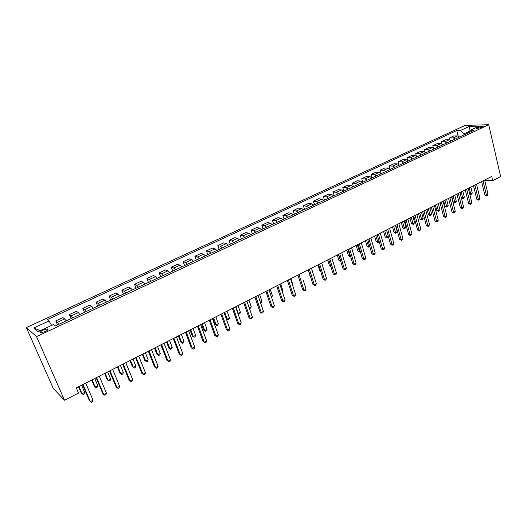 <?xml version="1.0" encoding="UTF-8"?>
<svg xmlns="http://www.w3.org/2000/svg" width="527" height="527" viewBox="0 0 527 527"><rect width="100%" height="100%" fill="white"/><g stroke="black" fill="none" stroke-linecap="round" stroke-linejoin="round"><path stroke-width="0.79" d="M45.157 331.588C47.812 330.205 48.589 329.316 47.476 328.92L43.273 330.021C40.605 331.404 39.828 332.293 40.941 332.695L45.157 331.588M36.528 336.601L64.518 400.224L53.332 388.544L26.35 327.583L465.203 125.38L488.707 124.741L36.528 336.601L26.35 327.583M484.688 180.234L492.692 180.682L491.698 176.42L76.29 387.905L78.516 393.05L64.518 400.224M478.47 126.994L476.336 128.496L481.046 127.574L483.173 126.072L478.47 126.994L478.779 128.318M469.827 131.091L463.859 133.878L460.532 130.452L456.804 130.525L47.265 319.612L49.011 320.963L51.613 325.416M460.532 130.452L469.307 126.388L479.069 126.144L470.222 130.268L469.142 132.514M49.011 320.963L33.787 328.011L38.096 331.714L53.589 324.494L55.44 325.917L474.116 130.189L470.222 130.268M492.692 180.682L500.65 176.598L488.707 124.741M464.096 134.872L463.859 133.878M456.804 130.525L458.141 136.019M459.557 136.994L457.476 135.913L453.76 135.953L449.491 137.942L449.979 139.912M59.031 324.237L57.575 322.254L55.77 320.903L57.509 324.948M55.77 320.903L62.891 317.59L64.742 318.914L66.204 320.884M72.785 317.807L71.303 315.857L69.406 314.566L71.112 318.591M69.406 314.566L76.415 311.305L78.352 312.57L79.847 314.507M86.323 311.477L84.807 309.56L82.831 308.328L84.498 312.333M82.831 308.328L89.728 305.12L91.751 306.325L93.279 308.229M99.649 305.252L98.108 303.368L96.052 302.182L97.679 306.167M96.052 302.182L102.844 299.026L104.945 300.179L106.5 302.043M112.771 299.112L111.204 297.261L109.063 296.134L110.663 300.1M109.063 296.134L115.756 293.025L117.936 294.125L119.517 295.963M125.696 293.071L124.102 291.253L121.882 290.179L123.45 294.125M121.882 290.179L128.469 287.116L130.729 288.164L132.336 289.969M138.423 287.123L136.803 285.338L134.51 284.31L136.038 288.236M134.51 284.31L140.999 281.293L143.331 282.294L144.965 284.066M150.959 281.266L149.312 279.508L146.947 278.533L148.449 282.439M146.947 278.533L153.337 275.562L155.742 276.51L157.402 278.249M163.304 275.489L161.631 273.763L159.2 272.841L160.669 276.721M159.2 272.841L165.498 269.91L167.968 270.812L169.648 272.525M175.465 269.804L173.772 268.111L171.268 267.229L172.711 271.095M171.268 267.229L177.48 264.343L180.017 265.2L181.716 266.886M187.447 264.205L185.735 262.538L183.165 261.702L184.575 265.549M183.165 261.702L189.285 258.856L191.881 259.673L193.607 261.326M199.259 258.685L197.52 257.044L194.891 256.254L196.275 260.081M194.891 256.254L200.919 253.447L203.58 254.218L205.326 255.845M210.892 253.243L209.133 251.629L206.446 250.885L207.796 254.693M206.446 250.885L212.388 248.118L215.108 248.849L216.874 250.45M222.361 247.881L220.582 246.3L217.835 245.589L219.16 249.376M217.835 245.589L223.692 242.868L226.472 243.553L228.257 245.127M233.665 242.598L231.867 241.037L229.061 240.371L230.365 244.139M229.061 240.371L234.838 237.69L237.67 238.336L239.475 239.884M244.805 237.387L242.993 235.852L240.128 235.226L241.406 238.981M240.128 235.226L245.826 232.585L248.718 233.191L250.536 234.713M255.793 232.255L253.961 230.747L251.043 230.154L252.295 233.889M251.043 230.154L256.662 227.545L259.6 228.119L261.445 229.614M266.622 227.19L264.778 225.708L261.807 225.154L263.032 228.87M261.807 225.154L267.347 222.585L270.338 223.112L272.195 224.588M277.307 222.196L275.437 220.734L272.419 220.22L273.625 223.916M272.419 220.22L277.887 217.684L280.924 218.178L282.801 219.627M287.834 217.276L285.957 215.833L282.894 215.359L284.073 219.034M282.894 215.359L288.276 212.855L291.372 213.316L293.256 214.739M298.223 212.414L296.332 211.004L293.216 210.556L294.376 214.219M293.216 210.556L298.532 208.093L301.668 208.514L303.572 209.917M308.473 207.625L306.562 206.235L303.407 205.826L304.54 209.469M303.407 205.826L308.644 203.389L311.826 203.784L313.743 205.161M318.578 202.902L316.655 201.531L313.453 201.156L314.566 204.779M313.453 201.156L318.624 198.751L321.852 199.114L323.782 200.471M328.552 198.238L326.615 196.894L323.367 196.545L324.461 200.155M323.367 196.545L328.473 194.173L331.74 194.503L333.683 195.84M338.387 193.64L336.437 192.315L333.156 191.999L334.223 195.589M333.156 191.999L338.189 189.661L341.496 189.957L343.452 191.275M348.097 189.101L346.134 187.796L342.813 187.513L343.861 191.084M342.813 187.513L347.78 185.201L351.127 185.471L353.097 186.769M357.675 184.628L355.699 183.337L352.339 183.086L353.367 186.637M352.339 183.086L357.247 180.807L360.626 181.044L362.609 182.322M367.128 180.208L365.145 178.936L361.746 178.712L362.754 182.25M361.746 178.712L366.588 176.466L370.007 176.67L371.996 177.928M376.462 175.84L374.466 174.595L371.028 174.397L372.016 177.922M371.028 174.397L375.81 172.177L379.262 172.362L381.265 173.6M385.672 171.538L383.663 170.307L380.198 170.142L381.1 173.416M380.198 170.142L384.914 167.948L388.399 168.1L390.415 169.319M394.763 167.29L392.747 166.077L389.242 165.939L390.066 168.956M389.242 165.939L393.9 163.772L397.424 163.897L399.446 165.096M403.735 163.093L401.712 161.901L398.175 161.782L398.932 164.589M398.175 161.782L402.78 159.648L406.33 159.747L408.359 160.933M412.601 158.95L410.566 157.777L406.996 157.685L407.694 160.3M406.996 157.685L411.541 155.577L415.124 155.649L417.16 156.815M421.35 154.859L419.301 153.7L415.711 153.64L416.35 156.091M415.711 153.64L420.197 151.552L423.807 151.605L425.856 152.751M429.986 150.821L427.937 149.681L424.314 149.642L424.907 151.947M424.314 149.642L428.741 147.58L432.384 147.606L434.439 148.739M438.523 146.829L436.461 145.709L432.805 145.689L433.365 147.876M432.805 145.689L437.186 143.66L440.849 143.66L442.917 144.773M446.949 142.889L444.88 141.783L441.198 141.789L441.718 143.864M441.198 141.789L445.526 139.78L449.215 139.767L451.29 140.861M455.269 139.003L453.194 137.909L449.491 137.942M470.005 130.722L469.307 126.388M33.787 328.011L40.329 330.673M481.606 181.552L484.814 195.01L486.421 195.135L483.022 180.833M488.022 194.298L487.317 195.609L486.678 195.939L486.421 195.135L488.022 194.298L484.636 180.017M486.678 195.939L484.814 195.01M469.228 187.856L470.697 193.903L472.278 193.093L470.809 187.052M469.669 193.824L470.697 193.903L470.973 194.694L469.761 194.213M472.278 193.093L470.973 194.694M473.496 185.682L476.764 199.199L478.364 199.338L474.893 184.97M479.978 198.495L478.635 200.141L478.364 199.338L479.978 198.495L476.527 184.14M478.635 200.141L476.764 199.199M465.282 189.865L468.615 203.442L470.203 203.587L466.672 189.16M471.843 202.73L470.492 204.39L470.203 203.587L471.843 202.73L468.325 188.317M470.492 204.39L468.615 203.442M456.968 194.094L460.367 207.737L461.948 207.895L458.345 193.396M463.608 207.025L462.91 208.349L462.245 208.692L461.948 207.895L463.608 207.025L460.018 192.546M462.245 208.692L460.367 207.737M461.237 191.927L462.739 198L464.34 197.177L462.844 191.11M461.336 197.882L462.739 198L463.029 198.784L461.362 197.974M464.34 197.177L463.029 198.784M451.837 196.709L453.167 201.999L454.682 202.144L456.303 201.307L454.775 195.214M453.148 196.044L454.985 202.928L453.167 201.999M456.303 201.307L454.985 202.928M443.668 200.866L445.025 206.182L446.527 206.334L448.167 205.49L446.613 199.371M444.966 200.207L446.843 207.118L445.025 206.182M448.167 205.49L446.843 207.118M448.556 198.383L452.021 212.085L453.582 212.249L449.906 197.691M455.262 211.373L454.57 212.704L453.899 213.053L453.582 212.249L455.262 211.373L451.606 196.828M453.899 213.053L452.021 212.085M435.401 205.082L436.778 210.418L438.273 210.583L439.933 209.726L438.345 203.58M436.679 204.423L438.602 211.36L436.778 210.418M439.933 209.726L438.602 211.36M440.032 202.724L443.563 216.485L445.117 216.669L441.369 202.039M446.817 215.78L446.125 217.111L445.447 217.46L445.117 216.669L446.817 215.78L443.088 201.162M445.447 217.46L443.563 216.485M431.396 207.118L434.999 220.938L436.54 221.136L432.72 206.439M438.266 220.24L436.89 221.933L436.54 221.136L438.266 220.24L434.459 205.556M436.89 221.933L434.999 220.938M422.654 211.564L426.33 225.457L427.858 225.661L423.965 210.899M429.604 224.752L428.22 226.458L427.858 225.661L429.604 224.752L425.724 210.003M428.22 226.458L426.33 225.457M413.8 216.077L417.549 230.029L419.064 230.246L415.092 215.418M420.836 229.324L419.446 231.037L419.064 230.246L420.836 229.324L416.877 214.509M419.446 231.037L417.549 230.029M404.828 220.642L408.649 234.66L410.158 234.89L406.106 219.996M411.949 233.955L410.553 235.681L410.158 234.89L411.949 233.955L407.911 219.074M410.553 235.681L408.649 234.66M427.028 209.344L428.438 214.706L429.913 214.878L431.593 214.015L429.979 207.836M428.293 208.699L430.263 215.655L428.438 214.706M431.593 214.015L430.263 215.655M418.557 213.652L419.986 219.041L421.455 219.225L423.155 218.356L421.514 212.15M419.808 213.02L421.817 220.003L419.986 219.041M423.155 218.356L421.817 220.003M409.973 218.02L411.435 223.435L412.891 223.632L414.617 222.743L412.937 216.511M411.212 217.394L413.267 224.41L411.435 223.435M414.617 222.743L413.267 224.41M401.291 222.447L402.78 227.881L404.222 228.092L405.968 227.196L404.255 220.932M402.509 221.827L404.617 228.863L402.78 227.881M405.968 227.196L404.617 228.863M392.49 226.926L394.012 232.381L395.441 232.605L397.206 231.696L395.467 225.411M393.695 226.314L395.849 233.375L394.012 232.381M397.206 231.696L395.849 233.375M395.744 225.266L399.644 239.35L401.133 239.594L397.002 224.627M402.951 238.652L401.548 240.378L401.133 239.594L402.951 238.652L398.827 223.698M401.548 240.378L399.644 239.35M383.584 231.458L385.132 236.939L386.548 237.176L388.313 236.267M384.769 230.852L386.976 237.947L385.132 236.939M388.32 236.294L386.976 237.947M386.541 229.956L390.514 244.1L391.989 244.363L387.773 229.324M393.827 243.402L393.155 244.759L392.424 245.141L391.989 244.363L393.827 243.402L389.631 228.382M392.424 245.141L390.514 244.1M374.565 236.05L376.14 241.557L377.549 241.807L379.025 241.05M375.731 235.457L377.991 242.572L376.14 241.557M379.117 241.373L377.991 242.572M377.213 234.699L381.265 248.915L382.727 249.192L378.432 234.08M384.591 248.217L383.919 249.581L383.175 249.969L382.727 249.192L384.591 248.217L380.31 233.125M383.175 249.969L381.265 248.915M365.428 240.701L367.036 246.234L368.426 246.498L369.605 245.892M366.575 240.114L368.887 247.262L367.036 246.234M369.789 246.524L368.887 247.262M367.76 239.515L371.897 253.79L373.347 254.08L368.959 238.902M375.231 253.098L374.565 254.462L373.814 254.857L373.347 254.08L375.231 253.098L370.863 237.934M373.814 254.857L371.897 253.79M356.173 245.411L357.813 250.971L359.19 251.247L360.066 250.793M357.299 244.838L359.664 252.011L357.813 250.971M360.323 251.669L359.664 252.011M358.182 244.39L362.405 258.731L363.834 259.04L359.361 243.79M365.745 258.039L365.086 259.416L364.322 259.811L363.834 259.04L365.745 258.039L361.291 242.809M364.322 259.811L362.405 258.731M346.799 250.187L348.472 255.766L350.402 255.766M347.906 249.62L350.33 256.82L348.472 255.766M350.659 256.642L350.33 256.82M348.479 249.33L352.78 263.744L354.197 264.06L349.632 248.744M356.133 263.052L355.475 264.429L354.704 264.831L354.197 264.06L356.133 263.052L351.588 247.749M354.704 264.831L352.78 263.744M337.3 255.022L339.006 260.628L340.6 260.806M338.393 254.469L340.864 261.688L339.006 260.628M338.644 254.337L343.031 268.816L344.434 269.152L339.77 253.764M346.397 268.131L345.738 269.514L344.954 269.923L344.434 269.152L346.397 268.131L341.753 252.756M344.954 269.923L343.031 268.816M328.67 259.416L333.15 273.961L334.533 274.317L329.777 258.849M336.522 273.276L335.87 274.666L335.073 275.081L334.533 274.317L336.522 273.276L331.786 257.828M335.073 275.081L333.15 273.961M318.558 264.561L323.13 279.178L324.494 279.547L319.645 264.007M326.516 278.493L325.864 279.89L325.06 280.305L324.494 279.547L326.516 278.493L321.681 262.973M325.06 280.305L323.13 279.178M308.308 269.778L312.972 284.468L314.323 284.85L309.375 269.238M316.365 283.783L315.726 285.179L314.909 285.608L314.323 284.85L316.365 283.783L311.437 268.19M314.909 285.608L312.972 284.468M297.92 275.068L302.676 289.824L304.007 290.232L298.954 274.541M306.082 289.145L305.443 290.548L304.613 290.983L304.007 290.232L306.082 289.145L303.163 280.061M304.613 290.983L302.676 289.824M287.38 280.436L292.235 295.258L293.546 295.68L288.394 279.923M295.647 294.586L295.015 295.99L294.178 296.431L293.546 295.68L295.647 294.586L290.515 278.836M294.178 296.431L292.235 295.258M276.695 285.878L281.649 300.772L282.94 301.213L277.683 285.377M285.074 300.1L284.442 301.51L283.592 301.958L282.94 301.213L285.074 300.1L279.837 284.277M283.592 301.958L281.649 300.772M265.858 291.391L270.911 306.358L272.182 306.819L266.814 290.904M274.343 305.693L273.724 307.109L272.861 307.557L272.182 306.819L274.343 305.693L269.001 289.791M272.861 307.557L270.911 306.358M254.864 296.991L260.022 312.03L261.267 312.504L255.793 296.517M263.46 311.365L262.848 312.781L261.972 313.242L261.267 312.504L263.46 311.365L258.006 295.39M261.972 313.242L260.022 312.03M243.711 302.669L248.975 317.781L250.2 318.275L244.614 302.208M252.426 317.116L251.814 318.545L250.924 319.006L250.2 318.275L252.426 317.116L246.86 301.062M250.924 319.006L248.975 317.781M232.394 308.427L237.769 323.611L238.975 324.131L233.263 307.985M241.228 322.952L240.628 324.382L239.726 324.856L238.975 324.131L241.228 322.952L235.549 306.826M239.726 324.856L237.769 323.611M220.918 314.27L226.399 329.533L227.578 330.067L221.755 313.848M229.871 328.874L229.271 330.31L228.356 330.791L227.578 330.067L229.871 328.874L224.067 312.669M228.356 330.791L226.399 329.533M209.265 320.205L214.864 335.534L216.017 336.094L210.075 319.797M218.343 334.882L217.756 336.325L216.828 336.806L216.017 336.094L218.343 334.882L212.421 318.598M216.828 336.806L214.864 335.534M197.447 326.22L203.158 341.628L204.292 342.214L198.218 325.831M206.65 340.982L206.064 342.425L205.122 342.919L204.292 342.214L206.65 340.982L200.603 324.612M205.122 342.919L203.158 341.628M185.445 332.333L191.281 347.813L192.381 348.419L186.183 331.957M194.779 347.168L194.2 348.617L193.244 349.118L192.381 348.419L194.779 347.168L188.6 330.725M193.244 349.118L191.281 347.813M173.264 338.532L179.226 354.091L180.3 354.717L173.963 338.176M182.731 353.452L182.158 354.908L181.189 355.415L180.3 354.717L182.731 353.452L176.426 336.924M181.189 355.415L179.226 354.091M160.9 344.829L166.987 360.461L168.027 361.114L161.565 344.487M170.498 359.829L169.938 361.285L168.95 361.799L168.027 361.114L170.498 359.829L164.055 343.222M168.95 361.799L166.987 360.461M148.344 351.219L154.556 366.93L155.57 367.609L148.97 350.903M158.08 366.298L157.527 367.767L156.526 368.287L155.57 367.609L158.08 366.298L151.506 349.612M156.526 368.287L154.556 366.93M327.682 259.916L329.415 265.555L330.646 265.845M330.857 266.524L329.415 265.555M317.933 264.883L319.705 270.542L320.488 270.74M320.633 271.201L319.705 270.542M308.051 269.91L310.186 275.687M310.245 275.871L309.856 275.595M292.669 285.45L293.065 285.245L290.917 278.638M293.065 285.245L292.801 285.845M282.031 290.924L282.828 290.515L280.634 283.869M282.828 290.515L282.294 291.714M271.247 296.47L272.446 295.851L270.206 289.178M272.446 295.851L271.55 297.38M260.298 302.096L261.926 301.26L259.64 294.56M261.926 301.26L261.333 302.643L260.615 303.012M249.199 307.808L251.26 306.747L248.928 300.015M251.26 306.747L250.668 308.13L249.409 308.42M249.811 308.572L249.271 308.025M235.872 306.655L238.257 313.433L240.444 312.307L238.066 305.541M237.809 313.249L238.988 314.151L237.908 313.532M240.444 312.307L239.857 313.697L238.988 314.151M224.825 312.28L227.256 319.085L229.469 317.952L227.045 311.154M226.208 318.631L228.013 319.797L226.215 318.664M229.469 317.952L228.896 319.342L228.013 319.797M212.836 318.387L214.99 324.316L216.103 324.823L218.349 323.67L215.872 316.839M213.619 317.985L216.103 324.823L216.88 325.534L214.99 324.316M218.349 323.67L217.776 325.067L216.88 325.534M201.498 324.158L203.699 330.113L204.786 330.64L207.065 329.474L204.542 322.61M202.256 323.776L204.786 330.64L205.589 331.345L203.699 330.113M207.065 329.474L206.498 330.877L205.589 331.345M190.003 330.014L192.243 335.995L193.31 336.542L195.616 335.356L193.047 328.466M190.721 329.645L193.31 336.542L194.14 337.24L192.243 335.995M195.616 335.356L195.062 336.766L194.14 337.24M178.337 335.949L180.623 341.964L181.663 342.53L184.009 341.331L181.38 334.401M179.028 335.6L181.663 342.53L182.52 343.222L180.623 341.964M184.009 341.331L183.455 342.741L182.52 343.222M166.499 341.977L168.838 348.018L169.846 348.611L172.224 347.385L169.542 340.429M167.158 341.641L169.846 348.611L170.735 349.296L168.838 348.018M172.224 347.385L171.683 348.802L170.735 349.296M154.49 348.09L156.875 354.157L157.863 354.77L160.274 353.531L157.54 346.542M155.116 347.774L157.863 354.77L158.772 355.455L156.875 354.157M160.274 353.531L159.734 354.954L158.772 355.455M142.303 354.296L144.734 360.396L145.696 361.028L148.14 359.77L145.353 352.741M142.889 353.992L145.696 361.028L146.638 361.7L144.734 360.396M148.14 359.77L147.613 361.199L146.638 361.7M135.591 357.708L141.941 373.498L142.929 374.203L136.183 357.411M145.472 372.872L144.925 374.341L143.911 374.875L142.929 374.203L145.472 372.872L138.753 356.1M129.938 360.593L132.415 366.72L133.344 367.378L135.828 366.1L132.982 359.039M130.485 360.31L133.344 367.378L134.319 368.044L135.307 367.536L135.828 366.1M122.646 364.302L129.128 380.171L130.083 380.896L123.193 364.025M132.666 379.545L132.132 381.021L131.098 381.561L130.083 380.896L132.666 379.545L125.808 362.695M117.383 366.983L119.912 373.142L120.815 373.821L123.331 372.53L120.426 365.435M117.89 366.72L120.815 373.821L121.816 374.48L122.824 373.966L123.331 372.53M109.497 370.995L116.118 386.943L117.04 387.694L109.998 370.738M119.662 386.324L119.135 387.806L118.088 388.353L117.04 387.694L119.662 386.324L112.653 369.387M104.636 373.472L107.225 379.657L108.088 380.369L110.65 379.051L107.679 371.924M105.11 373.228L108.088 380.369L109.122 381.014L110.143 380.494L110.65 379.051M96.138 377.8L102.903 393.821L103.793 394.604L96.599 377.563M106.454 393.214L105.934 394.697L104.873 395.25L103.793 394.604L106.454 393.214L99.293 376.192M91.698 380.059L94.34 386.278L95.17 387.009L97.772 385.672L94.741 378.511M92.126 379.842L95.17 387.009L96.237 387.655L97.271 387.121L97.772 385.672M82.568 384.71L89.478 400.81L90.328 401.62L82.983 384.493M93.042 400.204L92.528 401.693L91.448 402.259L90.328 401.62L93.042 400.204L85.723 383.103M78.556 386.746L81.25 392.99L82.054 393.755L84.695 392.398L81.599 385.197M78.945 386.548L82.054 393.755L83.154 394.387L84.208 393.847L84.695 392.398M453.194 137.909L457.476 135.913M444.88 141.783L449.215 139.767M436.461 145.709L440.849 143.66M427.937 149.681L432.384 147.606M419.301 153.7L423.807 151.605M410.566 157.777L415.124 155.649M401.712 161.901L406.33 159.747M392.747 166.077L397.424 163.897M383.663 170.307L388.399 168.1M374.466 174.595L379.262 172.362M365.145 178.936L370.007 176.67M355.699 183.337L360.626 181.044M346.134 187.796L351.127 185.471M336.437 192.315L341.496 189.957M326.615 196.894L331.74 194.503M316.655 201.531L321.852 199.114M306.562 206.235L311.826 203.784M296.332 211.004L301.668 208.514M285.957 215.833L291.372 213.316M275.437 220.734L280.924 218.178M264.778 225.708L270.338 223.112M253.961 230.747L259.6 228.119M242.993 235.852L248.718 233.191M231.867 241.037L237.67 238.336M220.582 246.3L226.472 243.553M209.133 251.629L215.108 248.849M197.52 257.044L203.58 254.218M185.735 262.538L191.881 259.673M173.772 268.111L180.017 265.2M161.631 273.763L167.968 270.812M149.312 279.508L155.742 276.51M136.803 285.338L143.331 282.294M124.102 291.253L130.729 288.164M111.204 297.261L117.936 294.125M98.108 303.368L104.945 300.179M84.807 309.56L91.751 306.325M71.303 315.857L78.352 312.57M57.575 322.254L64.742 318.914M477.238 128.562L477.027 127.666M47.838 329.764L47.476 328.92M483.252 126.408L483.173 126.072"/></g></svg>
